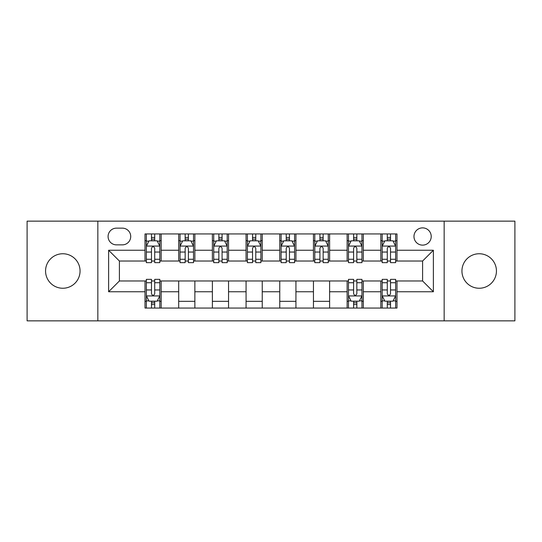 <?xml version="1.0" encoding="UTF-8"?>
<svg xmlns="http://www.w3.org/2000/svg" width="542" height="542" viewBox="0 0 542 542"><rect width="100%" height="100%" fill="white"/><g stroke="black" fill="none" stroke-linecap="round" stroke-linejoin="round"><path stroke-width="0.81" d="M479.189 253.751A17.249 17.249 0 0 0 461.94 271A17.249 17.249 0 0 0 479.189 288.249A17.249 17.249 0 0 0 496.438 271A17.249 17.249 0 0 0 479.189 253.751M62.811 253.751A17.249 17.249 0 0 0 45.562 271A17.249 17.249 0 0 0 62.811 288.249A17.249 17.249 0 0 0 80.06 271A17.249 17.249 0 0 0 62.811 253.751M422.597 227.877A8.625 8.625 0 0 0 413.973 236.502A8.625 8.625 0 0 0 422.597 245.126A8.625 8.625 0 0 0 431.222 236.502A8.625 8.625 0 0 0 422.597 227.877M444.155 320.857L514.9 320.857L514.9 221.143L444.155 221.143L444.155 320.857L97.845 320.857L97.845 221.143L27.1 221.143L27.1 320.857L97.845 320.857M116.442 244.855L122.37 244.855A8.354 8.354 0 0 0 130.724 236.502A8.354 8.354 0 0 0 122.37 228.148L116.442 228.148A8.354 8.354 0 0 0 108.088 236.502A8.354 8.354 0 0 0 116.442 244.855M444.155 221.143L97.845 221.143M145.005 291.752L108.624 291.752L108.624 250.248L145.005 250.248L145.005 261.027L119.403 261.027L119.403 280.973L145.005 280.973L145.005 308.059L396.995 308.059L396.995 280.973L422.597 280.973L422.597 261.027L396.995 261.027L396.995 250.248L433.376 250.248L433.376 291.752L396.995 291.752M396.995 250.248L396.995 233.941L145.005 233.941L145.005 250.248M380.823 233.941L380.823 261.027L382.171 261.027M387.293 261.027L390.525 261.027M395.646 261.027L396.995 261.027M380.823 261.027L361.954 261.027M347.137 233.941L347.137 261.027L348.479 261.027M353.601 261.027L356.839 261.027M347.137 261.027L328.269 261.027M313.445 233.941L313.445 261.027L314.794 261.027M319.916 261.027L323.147 261.027M313.445 261.027L294.584 261.027M279.76 233.941L279.76 261.027L281.108 261.027M286.23 261.027L289.462 261.027M279.76 261.027L260.892 261.027M246.068 233.941L246.068 261.027L247.416 261.027M252.538 261.027L255.77 261.027M246.068 261.027L227.206 261.027M212.383 233.941L212.383 261.027L213.731 261.027M218.853 261.027L222.084 261.027M212.383 261.027L193.521 261.027M178.697 233.941L178.697 261.027L180.046 261.027M185.161 261.027L188.399 261.027M178.697 261.027L159.829 261.027M145.005 261.027L146.354 261.027M151.475 261.027L154.707 261.027M145.005 280.973L146.354 280.973M151.475 280.973L154.707 280.973M159.829 280.973L161.177 280.973L161.177 308.059M348.479 280.973L161.177 280.973M353.601 280.973L356.839 280.973M361.954 280.973L363.303 280.973L363.303 308.059M382.171 280.973L363.303 280.973M387.293 280.973L390.525 280.973M395.646 280.973L396.995 280.973M161.177 233.941L161.177 261.027M145.005 240.682L146.354 240.682M151.475 240.682L154.707 240.682M159.829 240.682L161.177 240.682M145.005 301.318L146.354 301.318M151.475 301.318L154.707 301.318M159.829 301.318L161.177 301.318M178.697 280.973L178.697 308.059M194.863 233.941L194.863 261.027M178.697 240.682L180.046 240.682M185.161 240.682L188.399 240.682M193.521 240.682L194.863 240.682M194.863 280.973L194.863 308.059M178.697 301.318L194.863 301.318M212.383 280.973L212.383 308.059M228.555 280.973L228.555 308.059M212.383 301.318L228.555 301.318M228.555 233.941L228.555 261.027M212.383 240.682L213.731 240.682M218.853 240.682L222.084 240.682M227.206 240.682L228.555 240.682M246.068 280.973L246.068 308.059M262.24 280.973L262.24 308.059M246.068 301.318L262.24 301.318M262.24 233.941L262.24 261.027M246.068 240.682L247.416 240.682M252.538 240.682L255.77 240.682M260.892 240.682L262.24 240.682M279.76 280.973L279.76 308.059M295.932 280.973L295.932 308.059M279.76 301.318L295.932 301.318M295.932 233.941L295.932 261.027M279.76 240.682L281.108 240.682M286.23 240.682L289.462 240.682M294.584 240.682L295.932 240.682M313.445 280.973L313.445 308.059M329.617 280.973L329.617 308.059M313.445 301.318L329.617 301.318M329.617 233.941L329.617 261.027M313.445 240.682L314.794 240.682M319.916 240.682L323.147 240.682M328.269 240.682L329.617 240.682M347.137 280.973L347.137 308.059M347.137 301.318L348.479 301.318M353.601 301.318L356.839 301.318M361.954 301.318L363.303 301.318M363.303 233.941L363.303 261.027M347.137 240.682L348.479 240.682M353.601 240.682L356.839 240.682M361.954 240.682L363.303 240.682M380.823 280.973L380.823 308.059M380.823 301.318L382.171 301.318M387.293 301.318L390.525 301.318M395.646 301.318L396.995 301.318M380.823 240.682L382.171 240.682M387.293 240.682L390.525 240.682M395.646 240.682L396.995 240.682M119.403 261.027L108.624 250.248M119.403 280.973L108.624 291.752M433.376 250.248L422.597 261.027M433.376 291.752L422.597 280.973M154.707 237.45L151.475 237.45M159.829 259.266L154.707 259.266L154.707 262.646L159.829 262.646L159.829 246.203L157.133 240.817L149.05 240.817L146.354 246.203L146.354 262.646L151.475 262.646L151.475 259.266L146.354 259.266M146.354 246.203L146.354 233.941M159.829 246.203L159.829 233.941M151.475 240.817L151.475 233.941M154.707 233.941L154.707 240.817M154.707 259.266L154.707 248.229C153.63 246.149 152.553 246.149 151.475 248.229L151.475 259.266M151.475 304.55L154.707 304.55M146.354 282.734L151.475 282.734L151.475 279.354L146.354 279.354L146.354 295.797L149.05 301.183L157.133 301.183L159.829 295.797L159.829 279.354L154.707 279.354L154.707 282.734L159.829 282.734M159.829 295.797L159.829 308.059M146.354 295.797L146.354 308.059M154.707 301.183L154.707 308.059M151.475 308.059L151.475 301.183M151.475 282.734L151.475 293.771C152.553 295.851 153.63 295.851 154.707 293.771L154.707 282.734M188.399 237.45L185.161 237.45M193.521 259.266L188.399 259.266L188.399 262.646L193.521 262.646L193.521 246.203L190.825 240.817L182.735 240.817L180.046 246.203L180.046 262.646L185.161 262.646L185.161 259.266L180.046 259.266M180.046 246.203L180.046 233.941M193.521 246.203L193.521 233.941M185.161 240.817L185.161 233.941M188.399 233.941L188.399 240.817M188.399 259.266L188.399 248.229C187.322 246.149 186.245 246.149 185.161 248.229L185.161 259.266M222.084 237.45L218.853 237.45M227.206 259.266L222.084 259.266L222.084 262.646L227.206 262.646L227.206 246.203L224.51 240.817L216.427 240.817L213.731 246.203L213.731 262.646L218.853 262.646L218.853 259.266L213.731 259.266M213.731 246.203L213.731 233.941M227.206 246.203L227.206 233.941M218.853 240.817L218.853 233.941M222.084 233.941L222.084 240.817M222.084 259.266L222.084 248.229C221.007 246.149 219.93 246.149 218.853 248.229L218.853 259.266M255.77 237.45L252.538 237.45M260.892 259.266L255.77 259.266L255.77 262.646L260.892 262.646L260.892 246.203L258.195 240.817L250.113 240.817L247.416 246.203L247.416 262.646L252.538 262.646L252.538 259.266L247.416 259.266M247.416 246.203L247.416 233.941M260.892 246.203L260.892 233.941M252.538 240.817L252.538 233.941M255.77 233.941L255.77 240.817M255.77 259.266L255.77 248.229C254.699 246.149 253.615 246.149 252.538 248.229L252.538 259.266M289.462 237.45L286.23 237.45M294.584 259.266L289.462 259.266L289.462 262.646L294.584 262.646L294.584 246.203L291.887 240.817L283.805 240.817L281.108 246.203L281.108 262.646L286.23 262.646L286.23 259.266L281.108 259.266M281.108 246.203L281.108 233.941M294.584 246.203L294.584 233.941M286.23 240.817L286.23 233.941M289.462 233.941L289.462 240.817M289.462 259.266L289.462 248.229C288.385 246.149 287.307 246.149 286.23 248.229L286.23 259.266M323.147 237.45L319.916 237.45M328.269 259.266L323.147 259.266L323.147 262.646L328.269 262.646L328.269 246.203L325.573 240.817L317.49 240.817L314.794 246.203L314.794 262.646L319.916 262.646L319.916 259.266L314.794 259.266M314.794 246.203L314.794 233.941M328.269 246.203L328.269 233.941M319.916 240.817L319.916 233.941M323.147 233.941L323.147 240.817M323.147 259.266L323.147 248.229C322.07 246.149 320.993 246.149 319.916 248.229L319.916 259.266M356.839 237.45L353.601 237.45M361.954 259.266L356.839 259.266L356.839 262.646L361.954 262.646L361.954 246.203L359.265 240.817L351.175 240.817L348.479 246.203L348.479 262.646L353.601 262.646L353.601 259.266L348.479 259.266M348.479 246.203L348.479 233.941M361.954 246.203L361.954 233.941M353.601 240.817L353.601 233.941M356.839 233.941L356.839 240.817M356.839 259.266L356.839 248.229C355.762 246.149 354.685 246.149 353.601 248.229L353.601 259.266M353.601 304.55L356.839 304.55M348.479 282.734L353.601 282.734L353.601 279.354L348.479 279.354L348.479 295.797L351.175 301.183L359.265 301.183L361.954 295.797L361.954 279.354L356.839 279.354L356.839 282.734L361.954 282.734M361.954 295.797L361.954 308.059M348.479 295.797L348.479 308.059M356.839 301.183L356.839 308.059M353.601 308.059L353.601 301.183M353.601 282.734L353.601 293.771C354.678 295.851 355.755 295.851 356.839 293.771L356.839 282.734M390.525 237.45L387.293 237.45M395.646 259.266L390.525 259.266L390.525 262.646L395.646 262.646L395.646 246.203L392.95 240.817L384.867 240.817L382.171 246.203L382.171 262.646L387.293 262.646L387.293 259.266L382.171 259.266M382.171 246.203L382.171 233.941M395.646 246.203L395.646 233.941M387.293 240.817L387.293 233.941M390.525 233.941L390.525 240.817M390.525 259.266L390.525 248.229C389.447 246.149 388.37 246.149 387.293 248.229L387.293 259.266M387.293 304.55L390.525 304.55M382.171 282.734L387.293 282.734L387.293 279.354L382.171 279.354L382.171 295.797L384.867 301.183L392.95 301.183L395.646 295.797L395.646 279.354L390.525 279.354L390.525 282.734L395.646 282.734M395.646 295.797L395.646 308.059M382.171 295.797L382.171 308.059M390.525 301.183L390.525 308.059M387.293 308.059L387.293 301.183M387.293 282.734L387.293 293.771C388.37 295.851 389.447 295.851 390.525 293.771L390.525 282.734M178.697 291.752L161.177 291.752M178.697 250.248L161.177 250.248M212.383 250.248L194.863 250.248M212.383 291.752L194.863 291.752M246.068 250.248L228.555 250.248M246.068 291.752L228.555 291.752M279.76 250.248L262.24 250.248M279.76 291.752L262.24 291.752M313.445 250.248L295.932 250.248M313.445 291.752L295.932 291.752M347.137 250.248L329.617 250.248M347.137 291.752L329.617 291.752M380.823 250.248L363.303 250.248M380.823 291.752L363.303 291.752M159.761 246.068L146.421 246.068M146.354 241.136L148.887 241.136M157.295 241.136L159.829 241.136M151.475 252.044L146.354 252.044M159.829 252.044L154.707 252.044M154.707 239.164L151.475 239.164M146.421 295.932L159.761 295.932M159.829 300.864L157.295 300.864M148.887 300.864L146.354 300.864M154.707 289.956L159.829 289.956M146.354 289.956L151.475 289.956M151.475 302.836L154.707 302.836M193.453 246.068L180.113 246.068M180.046 241.136L182.579 241.136M190.987 241.136L193.521 241.136M185.161 252.044L180.046 252.044M193.521 252.044L188.399 252.044M188.399 239.164L185.161 239.164M227.139 246.068L213.799 246.068M213.731 241.136L216.265 241.136M224.673 241.136L227.206 241.136M218.853 252.044L213.731 252.044M227.206 252.044L222.084 252.044M222.084 239.164L218.853 239.164M260.824 246.068L247.484 246.068M247.416 241.136L249.95 241.136M258.358 241.136L260.892 241.136M252.538 252.044L247.416 252.044M260.892 252.044L255.77 252.044M255.77 239.164L252.538 239.164M294.516 246.068L281.176 246.068M281.108 241.136L283.642 241.136M292.05 241.136L294.584 241.136M286.23 252.044L281.108 252.044M294.584 252.044L289.462 252.044M289.462 239.164L286.23 239.164M328.201 246.068L314.861 246.068M314.794 241.136L317.327 241.136M325.735 241.136L328.269 241.136M319.916 252.044L314.794 252.044M328.269 252.044L323.147 252.044M323.147 239.164L319.916 239.164M361.887 246.068L348.547 246.068M348.479 241.136L351.013 241.136M359.421 241.136L361.954 241.136M353.601 252.044L348.479 252.044M361.954 252.044L356.839 252.044M356.839 239.164L353.601 239.164M348.547 295.932L361.887 295.932M361.954 300.864L359.421 300.864M351.013 300.864L348.479 300.864M356.839 289.956L361.954 289.956M348.479 289.956L353.601 289.956M353.601 302.836L356.839 302.836M395.579 246.068L382.239 246.068M382.171 241.136L384.705 241.136M393.113 241.136L395.646 241.136M387.293 252.044L382.171 252.044M395.646 252.044L390.525 252.044M390.525 239.164L387.293 239.164M382.239 295.932L395.579 295.932M395.646 300.864L393.113 300.864M384.705 300.864L382.171 300.864M390.525 289.956L395.646 289.956M382.171 289.956L387.293 289.956M387.293 302.836L390.525 302.836"/></g></svg>
